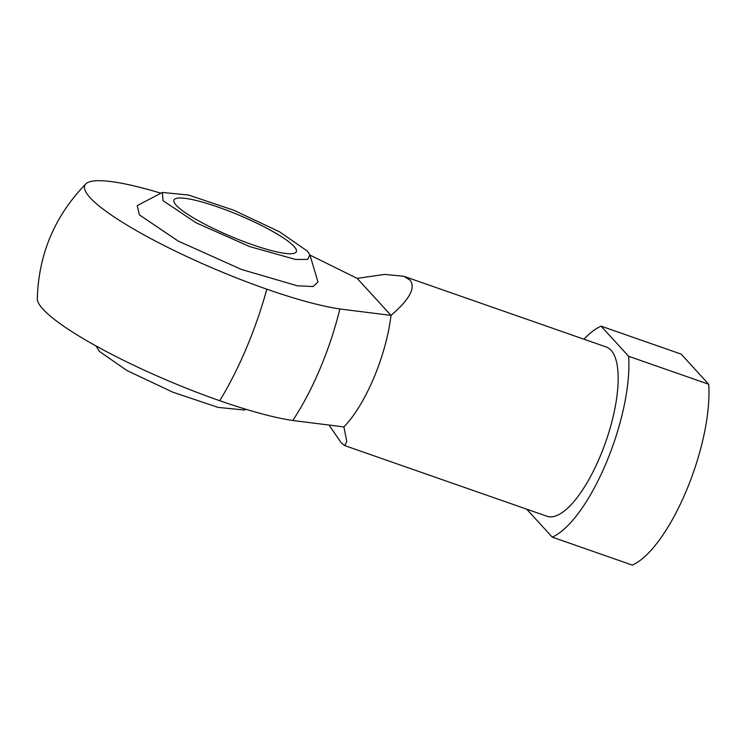 <?xml version="1.0" encoding="UTF-8"?>
<svg xmlns="http://www.w3.org/2000/svg" width="746" height="746" viewBox="0 0 746 746"><rect width="100%" height="100%" fill="white"/><g stroke="black" fill="none" stroke-linecap="round" stroke-linejoin="round"><path stroke-width="1.12" d="M339.868 308.965A154.263 26.399 -157.1 0 1 266.826 289.196A154.263 26.399 -157.1 0 1 85.827 183.898C54.756 215.902 38.578 254.19 37.3 298.782A154.263 26.399 22.9 0 0 219.716 400.714A154.263 26.399 22.9 0 0 292.758 420.492L343.897 426.926A89.669 30.819 109.3 0 0 373.755 378.073A89.669 30.819 109.3 0 0 391.007 315.399L339.868 308.965A138.849 47.716 109.3 0 1 320.025 368.785A138.849 47.716 109.3 0 1 292.758 420.492M85.827 183.898A154.263 26.399 -157.1 0 1 160.614 193.13M176.28 205.299A66.422 11.367 22.9 0 0 241.648 240.753A66.422 11.367 22.9 0 0 296.349 251.719A66.422 11.367 22.9 0 0 294.045 246.441A66.422 11.367 22.9 0 0 228.677 210.987A66.422 11.367 22.9 0 0 173.977 200.031A66.422 11.367 22.9 0 0 176.28 205.299M403.81 276.281L384.731 274.397L357.194 278.379L391.007 315.399C409.694 299.351 416.007 287.555 409.946 280.011L403.81 276.281L606.237 346.993A89.669 30.819 109.3 0 1 611.039 350.256A89.669 30.819 109.3 0 1 602.927 449.502A89.669 30.819 109.3 0 1 547.088 516.288L344.671 445.576L346.797 441.539L343.897 426.926M329.284 425.425L341.192 442.77L344.671 445.576M310.019 255.104L357.194 278.379M162.376 192.449L137.236 205.616L139.409 214.904L178.247 241.089L241.452 269.455L297.346 285.802L313.236 286.529L317.955 281.951L309.87 254.75L307.688 259.394L295.677 259.487L249.77 246.618L196.189 222.858L163.038 200.683L162.376 192.449L188.579 195.042L233.871 210.279L279.694 231.894L307.277 251.066L309.87 254.75M96.047 345.957L99.386 351.385L126.941 370.538L172.764 392.163L218.074 407.4L244.287 410.002L246.049 409.321M628.617 356.28L708.7 384.255A112.916 38.801 -70.7 0 1 685.984 491.623A112.916 38.801 -70.7 0 1 632.31 565.104L552.226 537.129A112.916 38.801 -70.7 0 0 605.901 463.648A112.916 38.801 -70.7 0 0 628.617 356.28L601.099 326.151A112.916 38.801 -70.7 0 0 583.969 339.206M526.685 509.164L552.226 537.129M708.7 384.255L681.182 354.126L601.099 326.151M219.716 400.714A166.05 57.069 -70.7 0 0 266.826 289.196"/></g></svg>
